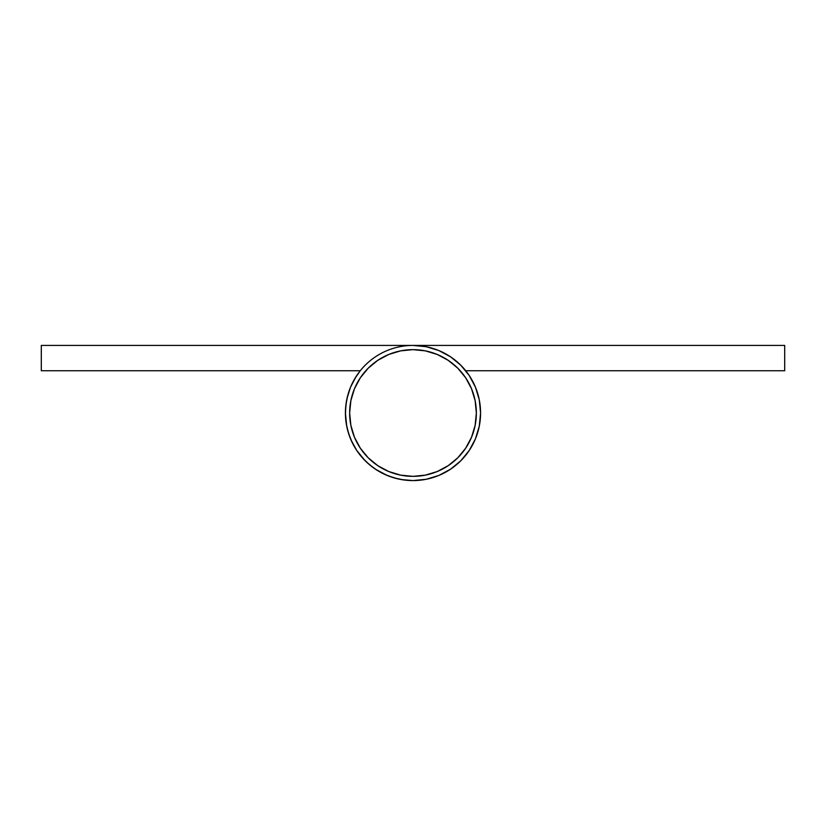 <?xml version="1.0" encoding="UTF-8"?>
<svg xmlns="http://www.w3.org/2000/svg" width="826" height="826" viewBox="0 0 826 826"><rect width="100%" height="100%" fill="white"/><g stroke="black" fill="none" stroke-linecap="round" stroke-linejoin="round"><path stroke-width="1.24" d="M357.895 373.868L360.239 370.76L354.85 378.556L350.606 387.033L347.591 396.015L345.857 405.339L345.444 414.807L346.362 424.244L348.582 433.454A67.577 67.577 0 0 1 413 345.423A67.577 67.577 0 0 1 480.577 413A67.577 67.577 0 0 1 385.36 474.671L394.27 477.934L403.542 479.916L413 480.577L401.209 479.545M377.069 470.231A67.577 67.577 0 0 1 377.017 470.211L385.37 474.682M369.408 464.646A67.577 67.577 0 0 1 356.739 450.438M478.987 398.39L479.627 401.663L478.987 398.39M479.431 425.411L478.884 428.064L479.431 425.411M476.148 437.088L474.888 440.155L476.148 437.088M452.111 468.115L449.922 469.602L452.111 468.115M387.136 475.435L375.458 469.189L387.136 475.435M365.216 460.784L356.811 450.542L365.216 460.784M356.749 450.459L351.112 440.155L356.749 450.459M349.852 437.088L347.116 428.064L349.852 437.088M346.714 426.185L345.423 413L346.714 426.185M345.444 411.121L346.373 401.663L345.444 411.121M347.013 398.39L350.461 387.394L347.013 398.39M397.956 478.884L388.912 476.148M373.889 468.115L366.568 462.106M350.606 387.033L356.047 376.615M413 345.423L784.7 345.423L784.7 370.76L465.761 370.76L784.7 370.76L784.7 345.423L41.3 345.423L41.3 370.76L360.239 370.76A67.577 67.577 0 0 0 413 480.577L426.185 479.286L438.864 475.435L450.542 469.189L460.784 460.784L469.189 450.542L475.435 438.864L479.286 426.185L480.577 413L479.286 399.815L475.435 387.136L469.189 375.458L460.784 365.216L450.542 356.811L438.864 350.565L426.185 346.714L413 345.423L41.3 345.423L41.3 370.76L360.239 370.76M468.105 373.868L469.953 376.615M480.556 411.121L480.577 413.723M461.796 459.762L459.432 462.106M439.566 475.136L437.088 476.148M428.044 478.884L424.791 479.545M346.362 424.244L348.582 433.454L352.082 442.261L356.78 450.5L362.573 457.996L369.367 464.604L377.017 470.211L369.367 464.604M438.864 475.435L450.542 469.189M460.784 460.784L469.189 450.542L475.435 438.864L479.286 426.185L480.577 413L479.286 399.815L475.435 387.136M438.864 350.565L426.185 346.714M347.591 396.015L345.857 405.339M348.582 433.454L352.082 442.261L356.78 450.5M403.542 479.916L413 480.577M349.646 413A63.354 63.354 0 0 1 413 349.646A63.354 63.354 0 0 1 476.354 413A63.354 63.354 0 0 1 413 476.354A63.354 63.354 0 0 1 349.646 413L350.864 425.359L354.468 437.243L360.322 448.198L368.2 457.8L377.802 465.678L388.757 471.532L400.641 475.136L413 476.354L425.359 475.136L437.243 471.532L448.198 465.678L457.8 457.8L465.678 448.198L471.532 437.243L475.136 425.359L476.354 413L475.136 400.641L471.532 388.757L465.678 377.802L457.8 368.2L448.198 360.322L437.243 354.468L425.359 350.864L413 349.646L400.641 350.864L388.757 354.468L377.802 360.322L368.2 368.2L360.322 377.802L354.468 388.757L350.864 400.641L349.646 413M360.322 448.198L368.2 457.8L377.802 465.678M448.198 465.678L457.8 457.8L465.678 448.198M465.678 377.802L457.8 368.2L448.198 360.322M377.802 360.322L368.2 368.2L360.322 377.802"/></g></svg>
